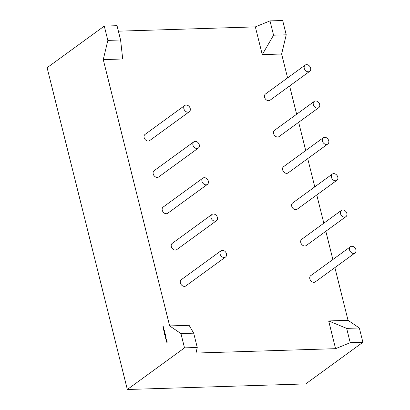 <?xml version="1.0" encoding="UTF-8"?>
<svg xmlns="http://www.w3.org/2000/svg" width="410" height="410" viewBox="0 0 410 410"><rect width="100%" height="100%" fill="white"/><g stroke="black" fill="none" stroke-linecap="round" stroke-linejoin="round"><path stroke-width="0.61" d="M341.397 210.402L301.688 239.312A3.859 2.978 53.9 0 0 300.776 242.53A3.859 2.978 53.9 0 0 306.229 245.549L345.937 216.639A3.859 2.978 53.9 0 0 346.85 213.42A3.859 2.978 53.9 0 0 341.397 210.402A3.859 2.978 53.9 0 0 340.479 213.62A3.859 2.978 53.9 0 0 345.937 216.639M332.336 174.076L292.632 202.986A3.859 2.978 53.9 0 0 291.715 206.204A3.859 2.978 53.9 0 0 297.173 209.223L336.877 180.313A3.859 2.978 53.9 0 0 337.794 177.094A3.859 2.978 53.9 0 0 332.336 174.076A3.859 2.978 53.9 0 0 331.423 177.294A3.859 2.978 53.9 0 0 336.877 180.313M323.28 137.75L283.577 166.66A3.859 2.978 53.9 0 0 282.659 169.878A3.859 2.978 53.9 0 0 288.117 172.897L327.821 143.987A3.859 2.978 53.9 0 0 328.738 140.768A3.859 2.978 53.9 0 0 323.28 137.75A3.859 2.978 53.9 0 0 322.368 140.968A3.859 2.978 53.9 0 0 327.821 143.987M314.224 101.424L274.515 130.334A3.859 2.978 53.9 0 0 273.603 133.552A3.859 2.978 53.9 0 0 279.056 136.571L318.765 107.661A3.859 2.978 53.9 0 0 319.677 104.442A3.859 2.978 53.9 0 0 314.224 101.424A3.859 2.978 53.9 0 0 313.307 104.642A3.859 2.978 53.9 0 0 318.765 107.661M350.453 246.728L310.744 275.638A3.859 2.978 53.9 0 0 309.832 278.856A3.859 2.978 53.9 0 0 315.285 281.875L354.993 252.97A3.859 2.978 53.9 0 0 355.906 249.751A3.859 2.978 53.9 0 0 350.453 246.728A3.859 2.978 53.9 0 0 349.535 249.946A3.859 2.978 53.9 0 0 354.993 252.97M305.168 65.098L265.46 94.008A3.859 2.978 53.9 0 0 264.547 97.226A3.859 2.978 53.9 0 0 270 100.245L309.709 71.335A3.859 2.978 53.9 0 0 310.621 68.116A3.859 2.978 53.9 0 0 305.168 65.098A3.859 2.978 53.9 0 0 304.251 68.316A3.859 2.978 53.9 0 0 309.709 71.335M184.772 105.478L145.063 134.388A3.859 2.978 53.9 0 0 144.151 137.606A3.859 2.978 53.9 0 0 149.604 140.625L189.312 111.72A3.859 2.978 53.9 0 0 190.225 108.501A3.859 2.978 53.9 0 0 184.772 105.478A3.859 2.978 53.9 0 0 183.854 108.701A3.859 2.978 53.9 0 0 189.312 111.72M193.827 141.809L154.119 170.714A3.859 2.978 53.9 0 0 153.207 173.932A3.859 2.978 53.9 0 0 158.665 176.951L198.368 148.046A3.859 2.978 53.9 0 0 199.286 144.827A3.859 2.978 53.9 0 0 193.827 141.809A3.859 2.978 53.9 0 0 192.915 145.027A3.859 2.978 53.9 0 0 198.368 148.046M202.883 178.135L163.18 207.04A3.859 2.978 53.9 0 0 162.263 210.258A3.859 2.978 53.9 0 0 167.721 213.277L207.424 184.372A3.859 2.978 53.9 0 0 208.341 181.153A3.859 2.978 53.9 0 0 202.883 178.135A3.859 2.978 53.9 0 0 201.971 181.353A3.859 2.978 53.9 0 0 207.424 184.372M211.939 214.461L172.236 243.366A3.859 2.978 53.9 0 0 171.318 246.584A3.859 2.978 53.9 0 0 176.777 249.603L216.485 220.698A3.859 2.978 53.9 0 0 217.397 217.479A3.859 2.978 53.9 0 0 211.939 214.461A3.859 2.978 53.9 0 0 211.027 217.679A3.859 2.978 53.9 0 0 216.485 220.698M221 250.787L181.292 279.692A3.859 2.978 53.9 0 0 180.379 282.91A3.859 2.978 53.9 0 0 185.832 285.929L225.541 257.024A3.859 2.978 53.9 0 0 226.453 253.805A3.859 2.978 53.9 0 0 221 250.787A3.859 2.978 53.9 0 0 220.083 254.005A3.859 2.978 53.9 0 0 225.541 257.024M163.6 328.651L163.247 328.02L163.728 328.041L163.405 328.656L163.247 328.02L163.728 328.041M164.266 331.89L164.102 331.505L164.236 331.792L164.574 331.434L164.266 331.89L164.118 331.505M164.302 331.577L164.574 331.434M164.595 333.007L165.138 333.719L164.502 334.181L164.595 333.007M165.394 334.76L165.532 335.303L164.897 335.764L165.44 335.247L165.394 334.76M165.937 336.902L165.558 337.62L165.881 336.943L165.373 336.871L165.953 336.902M166.906 340.818L166.532 341.525L166.639 340.361L166.214 340.249L166.767 340.259L166.506 340.792L166.906 340.818M169.658 325.924L180.948 333.571L184.515 347.875L127.336 389.5L47.109 67.712L104.283 26.086L107.85 40.39L103.258 59.599L169.658 325.924L189.102 325.314L193.689 333.171L180.948 333.571M167.229 342.109L166.855 342.811L166.962 341.653L166.537 341.535L167.09 341.55L166.824 342.078L167.229 342.109M166.583 339.531L166.209 340.233L166.316 339.07L165.891 338.957L166.445 338.967L166.183 339.5L166.583 339.531M165.917 337.589L166.117 338.24L165.942 337.691L165.717 338.44L165.502 338.265L165.917 337.589L166.168 337.789L165.927 337.589L165.778 338.004M165.717 338.44L165.543 337.886M165.753 336.2L165.317 336.641L165.204 336.226L165.599 335.564L165.266 336.2L165.753 336.2M165.266 336.2L165.758 336.205M165.189 333.924L165.348 334.57L164.712 335.031L164.553 334.386L164.753 334.883L164.876 334.15L165.015 334.693L165.189 333.924L165.256 334.514M164.769 332.208L164.389 332.925L164.712 332.249L164.205 332.177L164.784 332.208M163.892 330.516L164.246 330.142L164.364 330.578L164.231 331.188L163.892 330.516L164.231 331.188L163.892 330.926M163.857 329.676L163.513 328.922L163.826 329.579L163.774 328.733L163.979 329.045L163.857 329.676L163.523 328.922M163.57 329.353L163.841 329.573L163.57 329.353L163.841 329.573L163.79 328.733M163.539 327.308L163.098 327.749L162.995 327.364L162.852 326.79L163.252 326.165L162.913 326.77L163.395 326.739L163.057 327.339L163.539 327.308L163.057 327.339M162.924 326.77L163.395 326.744M334.888 267.602L348.039 320.333L359.329 327.985L362.891 342.288L350.227 342.683L335.585 348.674L196.016 353.046L197.256 347.475L184.515 347.875M197.256 347.475L193.689 333.171M103.258 59.599L122.703 58.994L120.591 39.99L107.85 40.39M120.591 39.99L117.024 25.686L104.283 26.086M359.329 327.985L346.66 328.379L350.227 342.683M362.891 342.288L305.716 383.914L127.336 389.5M286.231 34.804L273.562 35.199L269.995 20.895L282.664 20.5L286.231 34.804L281.634 54.012L287.589 77.895M289.603 85.972L296.645 114.221M298.659 122.298L305.706 150.547M307.72 158.624L314.762 186.873M316.776 194.95L323.818 223.199M325.832 231.276L332.874 259.525M269.995 20.895L255.353 26.886L118.393 31.175M348.039 320.333L328.671 320.943L346.66 328.379M281.634 54.012L262.267 54.622L255.353 26.886M335.585 348.674L328.671 320.943M273.562 35.199L262.267 54.622M166.839 342.704L166.972 341.653L166.562 341.648M166.542 341.51L166.778 340.92M166.788 340.92L166.373 340.874L166.65 340.361L166.24 340.356M166.199 340.121L166.47 339.629L166.055 339.598M166.065 339.598L166.316 339.07M166.332 339.07L165.906 338.957M166.076 338.163L165.953 337.691M165.573 337.614L165.855 337.266M165.865 337.266L165.881 336.943M165.409 336.969L165.614 336.707M165.302 336.533L165.599 335.575M164.907 335.759L165.44 335.247M165.45 335.247L165.399 334.77M164.723 335.026L164.62 334.345M164.881 334.155L164.753 334.883M164.512 334.176L164.605 333.007M164.538 334.032L165.056 333.663L164.62 333.11L164.538 334.032L165.046 333.663L164.62 333.11M164.379 332.823L164.564 332.059M164.241 332.274L164.441 332.013M164.528 331.685L164.42 331.388M163.79 330.475L164.246 330.147M163.938 330.88L164.215 331.085L164.051 330.409L164.318 330.614L164.036 330.409L164.215 331.085L164.036 330.409M163.872 329.676L163.508 329.384M163.395 327.785L163.744 328.041M163.308 328.354L163.585 328.548L163.687 328.087L163.421 327.887L163.308 328.354L163.585 328.548L163.687 328.087L163.411 327.887M163.072 327.518L162.852 326.79M162.862 326.79L163.257 326.17M163.067 327.339L163.354 327.452L163.067 327.339"/></g></svg>
